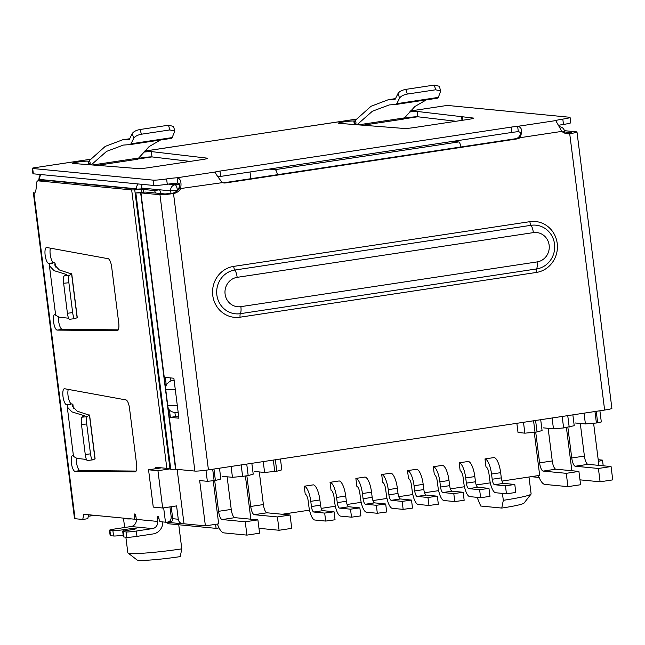 <?xml version="1.0" encoding="UTF-8"?>
<svg xmlns="http://www.w3.org/2000/svg" width="645" height="645" viewBox="0 0 645 645"><rect width="100%" height="100%" fill="white"/><g stroke="black" fill="none" stroke-linecap="round" stroke-linejoin="round"><path stroke-width="0.97" d="M39.216 180.648L39.055 179.383L136.53 188.808A5.386 5.104 -84.5 0 1 138.304 183.962M170.699 468.778L157.952 470.705L148.552 469.794L153.26 507.099L162.669 508.01L157.952 470.705M162.669 508.01L176.593 505.906L178.278 519.233L172.554 518.677M177.133 469.358L184.01 523.796A5.386 5.104 -84.5 0 1 178.278 519.233M142.392 184.365A5.386 5.104 95.5 0 0 141.594 188.042L141.707 188.912M170.659 468.48L169.361 468.359M452.693 141.376L458.603 141.948L275.06 169.659L269.15 169.087M275.06 169.659A5.386 1.669 81.4 0 1 277.374 174.698M460.917 146.979A5.386 1.669 -98.6 0 0 458.603 141.948M179.858 184.913L178.641 189.049M250.865 178.697L250.01 171.981M584.039 413.163L585.402 423.959L575.356 422.991M585.402 423.959L596.407 422.991L601.309 421.959L599.898 410.768M596.407 422.991L594.964 411.518M213.955 469.044L215.398 480.517L220.848 479.001L219.485 468.206M213.245 480.831L218.679 523.853L205.392 525.86L199.668 480.565L207.359 481.307L215.398 480.517M543.203 427.845L553.466 428.836L563.625 427.941L574.227 425.7L572.857 414.856M161.46 467.843L148.552 469.794M246.737 464.094L248.188 475.567L253.211 474.172L251.84 463.32M248.188 475.567L242.617 476.405L241.166 464.932M231.087 466.456L232.458 477.308L242.617 476.405M232.458 477.308L222.194 476.316M563.625 427.941L562.174 416.468M567.745 415.622L569.196 427.095M566.407 427.514L571.841 470.528L571.043 470.648M282.188 514.267L309.536 510.139M321.283 508.365L335.36 506.236M347.107 504.463L361.176 502.342M372.931 500.568L387 498.44M398.755 496.666L412.824 494.538M424.571 492.764L438.648 490.643M450.395 488.87L464.473 486.741M476.22 484.967L490.289 482.847M502.044 481.073L539.688 475.389L534.254 432.327M245.398 475.986L250.832 518.999L250.034 519.12M184.01 523.796L205.392 525.86M593.602 423.233L598.923 465.384M131.54 518.911A41.207 3.048 172.8 0 1 123.461 518.129L124.646 527.505M552.096 417.984L553.466 428.836M523.49 422.306L524.861 433.158L518.016 432.497L516.855 423.305M215.591 524.321L216.099 528.368L167.853 523.7L167.684 522.361M219.042 527.924L216.099 528.368M181.793 548.863A41.207 3.048 172.8 0 1 127.976 552.975L136.974 559.908A33.129 2.451 -7.2 0 0 180.245 556.611L181.793 548.863L178.754 524.756M502.439 493.393L503.318 500.318L501.762 508.066L480.727 506.027L477.09 497.335M539.123 477.461L531.101 476.679M535.592 420.476L537.043 431.948L542.074 430.554L540.703 419.71M537.043 431.948L535.019 432.255L533.568 420.782M524.861 433.158L535.019 432.255M263.233 461.602L264.603 472.454L254.348 471.455M280.454 459.006L281.825 469.85L276.794 471.245L275.342 459.772M264.603 472.454L276.794 471.245M528.981 477.002L531.117 493.885A41.207 3.048 172.8 0 1 531.029 494.126L524.038 503.084A33.129 2.451 172.8 0 1 501.762 508.066M274.77 471.551L273.319 460.079M127.976 552.975A41.207 3.048 172.8 0 1 127.831 552.765L125.864 537.18M531.029 494.126A41.207 3.048 172.8 0 1 503.318 500.318M325.685 521.071L335.053 519.781L334.046 511.783L324.677 513.081L325.685 521.071L314.825 520.023A13.464 4.176 81.4 0 1 308.866 506.285L308.213 501.092A6.732 2.088 -98.6 0 0 305.23 494.223L304.222 486.225A14.811 4.596 81.4 0 1 310.777 501.334L311.43 506.535A5.386 1.669 -98.6 0 0 313.817 512.025L324.677 513.081M313.817 512.025L322.927 510.655L334.046 511.783M322.927 510.655A5.386 1.669 81.4 0 1 320.549 505.156L319.888 499.964A14.811 4.596 -98.6 0 0 313.333 484.855L304.222 486.225M351.509 517.177L360.878 515.879L359.862 507.881L350.501 509.179L351.509 517.177L340.649 516.121A13.464 4.176 81.4 0 1 334.69 502.391L334.037 497.19A6.732 2.088 -98.6 0 0 331.054 490.321L330.047 482.331A14.811 4.596 81.4 0 1 336.601 497.44L337.254 502.632A5.386 1.669 -98.6 0 0 339.641 508.131L350.501 509.179M339.641 508.131L348.752 506.752L359.862 507.881M348.752 506.752A5.386 1.669 81.4 0 1 346.373 501.262L345.712 496.061A14.811 4.596 -98.6 0 0 339.157 480.952L330.047 482.331M377.333 513.275L386.702 511.977L385.686 503.987L376.325 505.285L377.333 513.275L366.473 512.227A13.464 4.176 81.4 0 1 360.515 498.488L359.854 493.296A6.732 2.088 -98.6 0 0 356.878 486.427L355.871 478.429A14.811 4.596 81.4 0 1 362.425 493.538L363.079 498.738A5.386 1.669 -98.6 0 0 365.465 504.229L376.325 505.285M365.465 504.229L374.576 502.858L385.686 503.987M374.576 502.858A5.386 1.669 81.4 0 1 372.189 497.36L371.536 492.167A14.811 4.596 -98.6 0 0 364.981 477.05L355.871 478.429M403.157 509.373L412.518 508.083L411.51 500.085L402.141 501.383L403.157 509.373L392.297 508.325A13.464 4.176 81.4 0 1 386.339 494.586L385.678 489.394A6.732 2.088 -98.6 0 0 382.703 482.525L381.695 474.535A14.811 4.596 81.4 0 1 388.242 489.644L388.903 494.836A5.386 1.669 -98.6 0 0 391.281 500.335L402.141 501.383M391.281 500.335L400.4 498.956L411.51 500.085M400.4 498.956A5.386 1.669 81.4 0 1 398.013 493.465L397.36 488.265A14.811 4.596 -98.6 0 0 390.806 473.156L381.695 474.535M428.973 505.478L438.342 504.18L437.334 496.19L427.966 497.48L428.973 505.478L418.121 504.43A13.464 4.176 81.4 0 1 412.163 490.692L411.502 485.491A6.732 2.088 -98.6 0 0 408.527 478.622L407.511 470.632A14.811 4.596 81.4 0 1 414.066 485.741L414.727 490.942A5.386 1.669 -98.6 0 0 417.105 496.432L427.966 497.48M417.105 496.432L426.224 495.054L437.334 496.19M426.224 495.054A5.386 1.669 81.4 0 1 423.838 489.563L423.185 484.363A14.811 4.596 -98.6 0 0 416.63 469.254L407.511 470.632M506.446 493.78L515.815 492.482L514.799 484.492L505.438 485.79L506.446 493.78L495.586 492.732A13.464 4.176 81.4 0 1 489.628 478.993L488.966 473.801A6.732 2.088 -98.6 0 0 485.991 466.932L484.984 458.934A14.811 4.596 81.4 0 1 491.538 474.043L492.191 479.243A5.386 1.669 -98.6 0 0 494.578 484.734L505.438 485.79M494.578 484.734L503.689 483.363L514.799 484.492M503.689 483.363A5.386 1.669 81.4 0 1 501.302 477.864L500.649 472.672A14.811 4.596 -98.6 0 0 494.094 457.555L484.984 458.934M480.622 497.682L489.99 496.384L488.975 488.386L479.614 489.684L480.622 497.682L469.762 496.626A13.464 4.176 81.4 0 1 463.803 482.895L463.15 477.695A6.732 2.088 -98.6 0 0 460.167 470.826L459.159 462.836A14.811 4.596 81.4 0 1 465.714 477.945L466.367 483.137A5.386 1.669 -98.6 0 0 468.754 488.636L479.614 489.684M468.754 488.636L477.864 487.257L488.975 488.386M477.864 487.257A5.386 1.669 81.4 0 1 475.486 481.767L474.825 476.566A14.811 4.596 -98.6 0 0 468.27 461.457L459.159 462.836M454.798 501.576L464.166 500.286L463.158 492.288L453.79 493.586L454.798 501.576L443.937 500.528A13.464 4.176 81.4 0 1 437.979 486.79L437.326 481.597A6.732 2.088 -98.6 0 0 434.343 474.728L433.335 466.73A14.811 4.596 81.4 0 1 439.89 481.847L440.543 487.04A5.386 1.669 -98.6 0 0 442.93 492.538L453.79 493.586M442.93 492.538L452.04 491.159L463.158 492.288M452.04 491.159A5.386 1.669 81.4 0 1 449.662 485.661L449.001 480.469A14.811 4.596 -98.6 0 0 442.454 465.359L433.335 466.73M567.866 427.296L571.744 457.99A8.079 2.507 -98.6 0 0 575.324 466.238L598.407 468.472L611.065 466.561L612.75 479.88L600.092 481.791L579.984 479.848M575.324 466.238L587.982 464.327L611.065 466.561M598.407 468.472L600.092 481.791M535.721 432.15L539.599 462.852A8.079 2.507 -98.6 0 0 543.171 471.092L566.254 473.325L578.912 471.414L580.597 484.734L567.939 486.644L544.856 484.411A21.543 6.684 81.4 0 1 538.39 475.583M543.171 471.092L555.829 469.181L578.912 471.414M566.254 473.325L567.939 486.644M555.829 469.181A8.079 2.507 81.4 0 1 552.257 460.941L548.137 428.32M587.982 464.327A8.079 2.507 81.4 0 1 584.402 456.079L580.282 423.467M214.704 480.622L218.582 511.316A8.079 2.507 -98.6 0 0 222.162 519.564L245.245 521.789L246.93 535.116L223.847 532.883A21.543 6.684 81.4 0 1 217.373 524.054M222.162 519.564L234.82 517.653L257.903 519.878L245.245 521.789M246.93 535.116L259.588 533.205L257.903 519.878M279.083 530.263L291.742 528.352L290.057 515.024L277.398 516.935L279.083 530.263L258.967 528.319M277.398 516.935L254.315 514.702A8.079 2.507 -98.6 0 1 250.736 506.462L263.394 504.551L259.274 471.938M290.057 515.024L266.974 512.791A8.079 2.507 81.4 0 1 263.394 504.551M234.82 517.653A8.079 2.507 81.4 0 1 231.241 509.405L227.121 476.792M246.858 475.768L250.736 506.462M154.985 468.818A5.386 1.669 81.4 0 1 155.88 467.319A5.386 1.669 81.4 0 1 156.009 467.319L166.845 468.367A10.771 0.798 -7.2 0 0 169.917 468.326L170.635 468.286M141.908 192.323L141.545 189.461L134.74 189.864A10.771 0.798 172.8 0 1 131.669 189.904L38.031 180.85A8.079 2.507 -98.6 0 0 37.837 180.858A8.079 2.507 -98.6 0 0 36.289 185.615A13.464 4.176 81.4 0 1 33.967 193.484L33.346 192.718L74.489 518.532A10.771 0.798 -7.2 0 0 75.054 518.709L82.745 519.459L83.785 514.291L133.717 519.12A2.693 0.839 -98.6 0 0 133.789 519.12A2.693 0.839 -98.6 0 0 134.241 516.54A2.693 0.839 81.4 0 1 134.692 513.96A2.693 0.839 81.4 0 1 135.95 516.701L136.288 519.37L157.662 521.434L157.324 518.774A2.693 0.839 81.4 0 1 157.775 516.193A2.693 0.839 81.4 0 1 159.033 518.935A2.693 0.839 -98.6 0 0 160.226 521.684L165.475 522.192L163.661 507.857M67.346 405.592L67.249 404.834L70.378 404.657L66.5 404.697A8.079 2.507 81.4 0 1 63.017 396.675A8.079 2.507 81.4 0 1 64.347 388.725A8.079 2.507 81.4 0 1 64.613 388.733L126.001 399.932A8.079 2.507 81.4 0 1 129.5 408.164L136.571 464.118A8.079 2.507 81.4 0 1 135.208 471.866A8.079 2.507 81.4 0 1 135.087 471.874L75.054 471.334A8.079 2.507 81.4 0 1 71.458 463.505A8.079 2.507 81.4 0 1 72.764 455.346A8.079 2.507 81.4 0 1 72.893 455.338L73.369 455.338M49.504 264.361L49.407 263.603L52.535 263.426L48.657 263.474A8.079 2.507 81.4 0 1 45.174 255.444A8.079 2.507 81.4 0 1 46.505 247.495A8.079 2.507 81.4 0 1 46.779 247.503L108.158 258.701A8.079 2.507 81.4 0 1 111.658 266.933L118.728 322.895A8.079 2.507 81.4 0 1 117.366 330.635A8.079 2.507 81.4 0 1 117.245 330.643L57.211 330.103A8.079 2.507 81.4 0 1 53.624 322.282A8.079 2.507 81.4 0 1 54.922 314.115A8.079 2.507 81.4 0 1 55.051 314.107L55.526 314.115M76.312 458.232A8.079 2.507 -98.6 0 0 77.327 466.383A8.079 2.507 -98.6 0 0 80.117 470.568L136.087 471.068M68.273 389.395A8.079 2.507 -98.6 0 0 68.475 398.134A8.079 2.507 -98.6 0 0 71.563 403.931L72.885 404.367L73.369 408.229L72.885 404.334M136.974 536.374L136.305 531.045A8.079 0.597 172.8 0 1 126.138 531.94L126.815 537.269A8.079 0.597 -7.2 0 0 136.974 536.374L153.179 533.923A11.715 11.102 -84.5 0 0 162.822 521.934M136.305 531.045L152.502 528.594A6.329 5.999 95.5 0 0 157.662 521.434M152.502 528.594L131.129 526.53A6.329 5.999 95.5 0 0 136.288 519.37M131.129 526.53L114.923 528.973A8.079 0.597 -7.2 0 0 109.473 530.238A8.079 0.597 -7.2 0 0 109.892 530.367L112.891 530.658A8.079 0.597 -7.2 0 0 123.05 529.763L125.581 529.376A8.079 0.597 172.8 0 1 136.16 528.618A8.079 0.597 172.8 0 1 130.709 529.876L128.178 530.255A8.079 0.597 -7.2 0 0 122.727 531.52A8.079 0.597 -7.2 0 0 123.147 531.649L126.138 531.94M88.599 514.758L87.809 518.693L82.745 519.459M94.597 515.339L88.292 516.29M38.031 180.85L43.094 180.084A8.079 2.507 -98.6 0 0 42.901 180.092A8.079 2.507 -98.6 0 0 42.715 180.14M141.545 189.461L143.077 189.437L143.424 192.202M43.094 180.084L136.732 189.138L145.077 188.719A10.771 0.798 172.8 0 1 148.14 188.679L159.581 189.783L154.518 190.549L143.077 189.437M169.949 506.914L171.167 516.54C171.304 519.765 170.111 521.612 167.595 522.087L165.475 522.192M171.393 521.507A5.386 1.669 -98.6 0 0 171.522 521.507L167.595 522.087M50.431 248.172A8.079 2.507 -98.6 0 0 50.641 256.904A8.079 2.507 -98.6 0 0 53.72 262.709L55.043 263.144L55.526 266.998M58.469 317.001A8.079 2.507 -98.6 0 0 59.485 325.153A8.079 2.507 -98.6 0 0 62.275 329.337L118.245 329.845M159.581 189.783L161.234 193.581M155.606 193.04L154.518 190.549M598.407 461.256A8.079 0.597 -7.2 0 0 602.511 460.216A8.079 0.597 -7.2 0 0 602.091 460.079L599.092 459.788A8.079 0.597 -7.2 0 0 598.213 459.764M602.849 465.763A8.079 0.597 -7.2 0 0 603.18 465.545L602.511 460.216M171.522 521.507A5.386 1.669 -98.6 0 0 172.433 516.347L171.215 506.72M72.313 404.068L72.885 404.367L72.611 406.358L77.142 411.155L89.453 415.243L94.976 458.966L92.549 459.877L87.389 460.514C86.551 460.409 85.841 458.401 85.261 454.491L81.472 424.491C81.052 420.5 81.197 418.065 81.915 417.186L84.269 415.711L71.885 411.873L67.265 406.995L67.54 404.987M67.265 406.995L73.506 456.434L76.9 458.377L86.414 459.458M109.473 530.238L110.15 535.568A8.079 0.597 -7.2 0 0 110.569 535.697L109.892 530.367M54.47 262.838L55.043 263.144L54.769 265.127L59.3 269.924L71.611 274.012L77.134 317.735L74.707 318.654L69.547 319.283C68.709 319.178 67.999 317.179 67.419 313.268L63.629 283.26C63.21 279.269 63.355 276.834 64.073 275.955L66.427 274.48L54.043 270.642L49.423 265.764L49.697 263.757M49.423 265.764L55.664 315.212L59.058 317.155L68.572 318.227M144.311 151.132L174.827 146.52A10.771 3.346 81.4 0 1 175.093 146.52L356.338 119.148M90.55 159.251L33.226 167.934A8.079 0.597 -7.2 0 0 32.25 168.353A8.079 0.597 -7.2 0 0 32.669 168.49L153.059 180.124A10.771 0.798 -7.2 0 0 166.603 178.931A10.771 0.798 172.8 0 1 177.085 177.77C180.608 178.488 181.753 182.221 180.527 188.961A10.771 10.207 -84.5 0 1 173.513 193.516A10.771 0.798 172.8 0 1 159.968 194.717L194.879 471.076A10.771 0.798 -7.2 0 0 208.432 469.874L604.631 410.059A10.771 0.798 -7.2 0 0 611.895 408.374L576.985 132.015A10.771 0.798 172.8 0 1 569.712 133.692A10.771 10.207 -84.5 0 1 567.334 133.757A10.771 10.207 -84.5 0 1 561.835 131.387L555.748 120.599A10.771 0.798 172.8 0 1 562.803 119.107A10.771 0.798 -7.2 0 0 570.075 117.43A10.771 0.798 -7.2 0 0 569.511 117.245L449.122 105.603A8.079 0.597 -7.2 0 0 444.8 105.796L410.131 110.996M301.989 127.589A10.771 3.346 81.4 0 1 302.674 127.218A10.771 3.346 81.4 0 1 302.94 127.21M89.276 414.937L87.164 416.678C86.446 417.557 86.301 419.992 86.72 423.975L90.493 453.846C91.066 457.757 91.775 459.764 92.614 459.861M126.815 537.269L123.824 536.979L123.147 531.649M122.727 531.52L123.405 536.85A8.079 0.597 -7.2 0 0 123.824 536.979M112.891 530.658L113.56 535.987A8.079 0.597 -7.2 0 0 123.187 535.173M113.56 535.987L110.569 535.697M71.434 273.706L69.321 275.447C68.604 276.326 68.459 278.761 68.878 282.752L72.651 312.615C73.232 316.526 73.933 318.533 74.772 318.638M172.973 380.526L171.352 380.615L174.19 380.824M178.181 412.445L174.69 412.671M215.188 172.022A8.079 0.597 172.8 0 1 219.993 171.078L511.13 127.121A8.079 0.597 172.8 0 1 517.645 126.347C521.958 127.178 522.74 130.967 519.999 137.708A8.079 7.659 -84.5 0 1 516.847 138.957L225.71 182.922A8.079 7.659 -84.5 0 1 223.92 182.97A8.079 7.659 -84.5 0 1 222.372 182.64C217.954 177.157 215.559 173.618 215.188 172.022L177.085 177.77L177.762 183.099A10.771 0.798 -7.2 0 0 167.281 184.26L166.603 178.931M143.351 152.18A8.079 0.597 172.8 0 1 151.325 151.583L207.392 158.178A8.079 0.597 172.8 0 1 207.746 158.299A8.079 0.597 172.8 0 1 202.296 159.565L148.423 167.7A8.079 0.597 172.8 0 1 138.336 168.603L72.845 163.435A8.079 0.597 172.8 0 1 72.425 163.306A8.079 0.597 172.8 0 1 79.109 161.863A8.079 0.597 172.8 0 1 88.034 161.145L88.599 161.185L88.937 163.854L90.292 163.225L89.445 160.549L88.889 161.145M409.172 112.045A8.079 0.597 172.8 0 1 417.146 111.448L473.212 118.035A8.079 0.597 172.8 0 1 473.567 118.164A8.079 0.597 172.8 0 1 468.117 119.43L414.243 127.557A8.079 0.597 172.8 0 1 404.157 128.468L338.665 123.3A8.079 0.597 172.8 0 1 338.246 123.163A8.079 0.597 172.8 0 1 344.93 121.728A8.079 0.597 172.8 0 1 353.855 121.01L354.419 121.05L354.758 123.719L356.113 123.082L355.266 120.405L354.71 121.01M171.352 380.615C166.773 383.017 164.91 386.081 165.765 389.79L175.263 389.306M177.278 405.294L167.789 405.778C167.885 409.623 170.425 411.897 175.392 412.59M167.789 405.778L165.765 389.79M32.25 168.353L32.927 173.682A8.079 0.597 -7.2 0 0 33.346 173.819L32.669 168.49M562.803 119.107L563.48 124.437A10.771 0.798 -7.2 0 0 570.744 122.76L570.075 117.43M563.48 124.437A10.771 0.798 -7.2 0 0 558.586 125.307M555.748 120.599L517.645 126.347L518.322 131.677A8.079 0.597 -7.2 0 0 511.799 132.451L220.663 176.408A8.079 0.597 -7.2 0 0 217.849 176.891M153.059 180.124L153.736 185.462A10.771 0.798 -7.2 0 0 167.281 184.26M153.736 185.462L33.346 173.819M190.146 161.395L152.002 156.912L151.325 151.583M152.002 156.912A8.079 0.597 -7.2 0 0 138.514 158.396M88.486 164.669L88.034 161.145M354.307 124.533L353.855 121.01M462.739 120.236L462.296 116.753M461.538 116.664L461.997 120.349M455.967 121.26L417.823 116.777L417.146 111.448M417.823 116.777A8.079 0.597 -7.2 0 0 404.334 118.261M518.322 131.677C521.418 132.29 521.402 134.241 518.282 137.538L519.999 137.708L561.835 131.387M177.762 183.099C180.173 183.47 180.527 185.365 178.818 188.8L222.372 182.64M89.445 160.549L105.224 146.399L122.582 139.82L129.379 139.344L132.241 133.555C133.555 131.62 136.135 130.274 139.973 129.524L168.482 125.219L173.497 126.412L174.868 131.12L169.853 129.927L141.473 134.208C137.635 134.966 135.063 136.313 133.749 138.248L130.991 143.803L130.008 144.601L123.388 145.077L106.562 151.381L91.211 164.886M355.266 120.405L371.044 106.264L388.411 99.677L395.2 99.201L398.062 93.42L399.569 98.105C400.884 96.178 403.456 94.831 407.293 94.073L405.794 89.381C401.956 90.139 399.376 91.485 398.062 93.42M137.296 159.267L138.691 158.025L92.549 164.991M403.117 119.132L404.512 117.89L358.37 124.856M566.479 133.636A10.771 10.207 95.5 0 0 568.003 133.531L571.639 132.685L564.673 131.951M223.073 182.833A8.079 7.659 95.5 0 0 224 182.753L515.137 138.796A8.079 7.659 95.5 0 0 518.282 137.538M194.879 471.076L175.561 469.229L140.65 192.871L135.853 192.928L145.093 192.089A8.079 0.597 172.8 0 1 146.02 192.113L165.031 193.952L171.804 193.347A10.771 10.207 95.5 0 0 178.818 188.8M130.008 144.601L171.812 138.304L174.868 131.12M138.691 158.025L149.1 146.609L160.516 140.005M440.688 90.985L439.318 86.277L434.303 85.076L435.673 89.784L440.688 90.985L438.35 97.395L396.812 103.668L399.569 98.105M438.35 97.395L437.632 98.169L395.949 104.458L389.209 104.933L372.383 111.238L357.032 124.751M404.512 117.89L414.92 106.473L426.337 99.87M434.303 85.076L405.794 89.381M396.812 103.668L395.828 104.466M435.673 89.784L407.293 94.073M175.561 469.229L170.764 469.294L135.853 192.928M576.985 132.015A10.771 0.798 172.8 0 0 576.42 131.838L564.448 130.677M169.425 409.978L170.361 417.379L178.915 418.202L173.86 378.236L165.314 377.406L166.297 385.202M140.65 192.871L159.968 194.717M170.538 377.914L170.893 380.711M174.924 412.655L175.424 416.614L178.754 416.936M175.424 416.614L170.361 417.379M151.849 156.904L138.086 158.984L151.922 156.912M403.883 118.865L417.742 116.769M179.697 184.059L175.061 184.76L168.313 184.107M559.271 126.799A5.386 5.104 -84.5 0 1 559.796 126.815L559.255 126.767M40.828 174.537A5.386 5.104 95.5 0 0 39.055 179.383L40.627 174.521M170.998 193.468L170.667 190.856A5.386 5.104 -84.5 0 1 175.061 184.76A5.386 1.669 81.4 0 1 177.44 190.259L170.667 190.856L141.594 188.042M564.827 133.176L564.617 131.507L562.706 132.056M597.673 422.798L596.23 411.325M212.689 469.238L214.132 480.71M207.359 481.307L205.965 470.229M311.43 506.535L320.549 505.156M310.777 501.334L319.888 499.964M346.373 501.262L337.254 502.632M336.601 497.44L345.712 496.061M363.079 498.738L372.189 497.36M362.425 493.538L371.536 492.167M388.903 494.836L398.013 493.465M388.242 489.644L397.36 488.265M414.727 490.942L423.838 489.563M414.066 485.741L423.185 484.363M492.191 479.243L501.302 477.864M491.538 474.043L500.649 472.672M466.367 483.137L475.486 481.767M465.714 477.945L474.825 476.566M440.543 487.04L449.662 485.661M439.89 481.847L449.001 480.469M539.599 462.852L552.257 460.941M571.744 457.99L584.402 456.079M266.974 512.791L254.315 514.702M218.582 511.316L231.241 509.405M166.845 468.367L131.669 189.904M33.967 193.484L75.054 518.709M75.054 471.334L80.117 470.568M66.5 404.697L71.563 403.931M158.976 518.524L157.324 518.774M135.885 516.29L134.241 516.54M169.917 468.326L134.74 189.864M48.657 263.474L53.72 262.709M62.275 329.337L57.211 330.103M172.433 516.347L171.167 516.54M33.226 167.934L90.518 159.283M144.278 151.172L175.093 146.52M410.099 111.029L444.8 105.796M87.164 416.678L81.915 417.186M125.743 530.666L125.581 529.376M123.235 531.238L123.05 529.763M69.321 275.447L64.073 275.955M81.472 424.491L86.72 423.975M85.261 454.491L90.493 453.846M63.629 283.26L68.878 282.752M67.419 313.268L72.651 312.615M511.799 132.451L511.13 127.121M220.663 176.408L219.993 171.078M604.631 410.059L569.712 133.692L568.003 133.531M515.137 138.796L516.847 138.957M225.71 182.922L224 182.753M171.804 193.347L173.513 193.516L208.432 469.874M132.241 133.555L133.749 138.248M168.482 125.219L169.853 129.927M139.973 129.524L141.473 134.208M172.529 137.53L130.991 143.803M233.675 266.393L529.876 221.67A25.671 24.333 -84.5 0 1 557.216 243.423A25.671 24.333 -84.5 0 1 536.293 272.464L240.093 317.187A25.671 24.333 -84.5 0 1 212.753 295.434A25.671 24.333 -84.5 0 1 233.675 266.393A4.039 1.25 81.4 0 0 234.836 270.037A22.051 20.898 95.5 0 0 216.865 294.983A22.051 20.898 95.5 0 0 240.351 313.672A4.039 1.25 -98.6 0 0 240.093 317.187M175.867 469.238L167.99 406.874M165.692 388.669L140.957 192.879M536.293 272.464A4.039 1.25 81.4 0 1 536.551 268.949A22.051 20.898 95.5 0 0 554.523 244.004A22.051 20.898 95.5 0 0 531.037 225.315A4.039 1.25 81.4 0 1 529.876 221.67M533.367 232.619A8.079 2.507 81.4 0 0 531.037 225.315L234.836 270.037A8.079 2.507 81.4 0 1 237.167 277.342L533.367 232.619A14.811 14.037 -84.5 0 1 549.145 245.173A14.811 14.037 -84.5 0 1 537.075 261.926A8.079 2.507 81.4 0 1 536.551 268.949L240.351 313.672A8.079 2.507 -98.6 0 0 240.875 306.649A14.811 14.037 -84.5 0 1 225.097 294.096A14.811 14.037 -84.5 0 1 237.167 277.342M537.075 261.926L240.875 306.649M417.67 116.769L403.907 118.849M564.617 131.507A5.386 5.386 0 0 0 559.796 126.815M38.95 180.689L38.781 179.294M133.926 519.096L136.28 519.33M165.765 522.176L182.817 523.829M37.837 180.858L42.901 180.092M356.371 119.115L302.674 127.218M55.043 263.104L55.535 267.006M77.271 317.654L71.74 273.859M95.113 458.877L89.582 415.09M129.669 138.748L122.582 139.82M395.49 98.612L388.411 99.677M137.538 159.259L97.177 165.354M403.359 119.123L362.998 125.219"/></g></svg>
